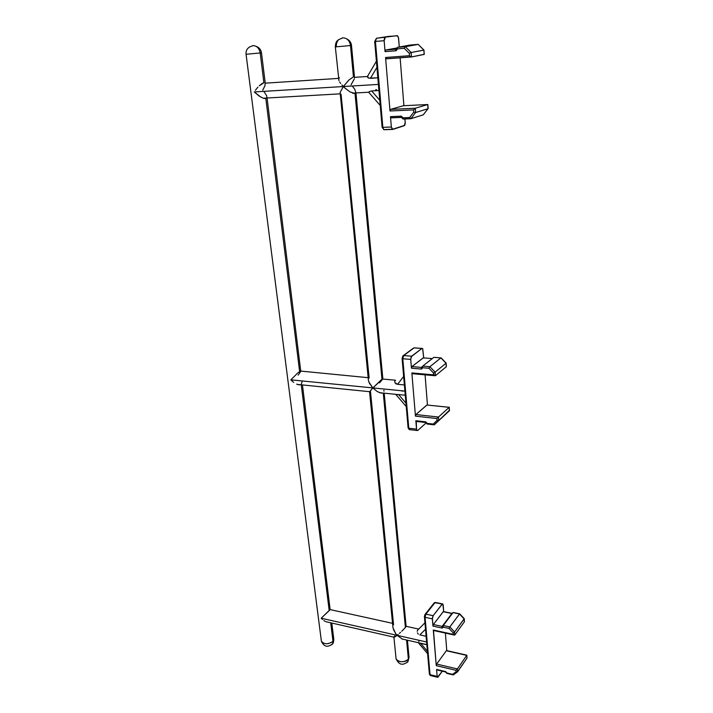 <?xml version="1.0" encoding="UTF-8"?>
<svg xmlns="http://www.w3.org/2000/svg" width="713" height="713" viewBox="0 0 713 713"><rect width="100%" height="100%" fill="white"/><g stroke="black" fill="none" stroke-linecap="round" stroke-linejoin="round"><path stroke-width="1.07" d="M333.604 638.563L332.534 643.91L331.616 644.873L332.534 643.91L333.773 639.053L331.803 623.046M408.834 656.495L407.961 661.548L407.15 662.529L407.961 661.548L409.004 657.029L407.417 640.203M249.603 46.987L252.999 45.623C256.832 45.775 259.229 48.217 260.2 52.958L261.341 52.655M336.367 46.693C336.153 43.841 336.919 41.488 338.666 39.643L342.846 37.834C347.044 37.976 349.593 40.543 350.493 45.534L351.331 45.258M406.579 640.016L408.389 659.213L406.579 640.016M325.173 621.362L323.809 620.515L325.173 621.362M322.472 619.454L321.206 618.224L322.472 619.454M397.079 635.336L321.206 618.224L330.03 609.651L329.192 610.613L301.251 384.815L329.192 610.613L321.206 618.224L397.079 635.336L402.515 639.196L397.079 635.336L426.606 641.994L397.079 635.336L398.184 634.427L397.079 635.336L395.875 633.91L397.079 635.336L396.089 636.103L397.079 635.336M395.252 636.7L396.089 636.103L395.252 636.7M394.155 637.306L394.601 637.11L394.155 637.306M296.697 384.155L299.326 384.913L296.697 384.155M293.729 382.382L292.259 381.188L293.729 382.382M297.303 384.414L369.664 391.695L372.846 387.917L290.877 379.842L292.259 381.188L290.877 379.842L297.829 372.863L300.61 371.063L368.166 377.676M393.567 624.811L370.484 391.49L369.637 391.998M263.676 98.367L265.842 98.581L299.612 371.509L265.842 98.581L263.676 98.367M351.491 45.293L350.493 45.534L353.443 76.861L348.871 80.052L343.327 86.54L344.932 88.064L343.327 86.54L378.407 84.41L343.327 86.54L340.119 92.449L343.327 86.54L254.247 91.941L259.06 95.988L263.249 98.225L339.985 93.858M369.147 378.015L341.081 94.33L339.994 93.858M354.334 78.858L351.072 84.776M354.441 77.218L354.539 77.779M350.003 91.879L344.932 88.064L350.003 91.879L355.021 93.537L381.972 379.209L382.801 378.728L372.846 387.917L377.346 391.615L381.455 393.193L377.346 391.615L372.846 387.917L404.913 391.081L372.846 387.917L369.575 391.892L393.006 627.868L395.875 633.91L393.371 629.365M371.625 90.925L378.933 90.506L371.625 90.925L379.771 100.266L371.625 90.925L369.245 91.629L368.844 92.637M382.614 379.263L379.503 382.881M352.516 86.318L354.735 89.277L355.885 92.583M405.394 626.37L406.089 626.379L405.394 627.413L383.282 393.068L405.394 627.413L406.098 626.174L384.191 393.166M383.915 390.278L383.977 391.232M330.698 622.797L332.998 641.379L330.698 622.797M330.128 609.455L302.446 384.931M302.045 381.696L301.216 384.53M300.672 371.598L298.15 375.109M264.051 91.674L266.653 95.747L266.885 97.663M265.084 83.047L264.978 85.747L262.705 90.203M261.439 52.664L260.2 52.958L263.881 82.726L260.2 52.958L246.056 54.277L260.2 52.958C259.229 48.217 256.832 45.775 252.999 45.623L252.571 45.659M398.594 394.547L405.269 395.225L398.594 394.547L405.955 403.139L398.594 394.547L395.902 394.654M420.706 643.367L426.846 644.757L420.706 643.367L427.408 651.308L420.706 643.367L419.199 643.037M433.985 603.483L435.67 602.503L442.113 604.205L433.147 615.684L425.875 614.151L434.93 602.735L442.844 603.973L443.7 611.629L443.183 604.963L442.47 603.902L433.147 615.684L432.372 618.028L432.96 626.103L433.352 624.517L443.388 611.567L451.864 613.519L453.022 612.619L443.299 625.506L451.864 613.519L442.131 626.406L433.352 624.517L443.21 611.718L451.864 613.519L453.022 612.619L459.466 613.964L464.145 618.946L464.35 621.843L454.832 634.944L464.35 621.843L464.145 618.946L454.609 632.003L464.234 618.679L459.466 613.964L449.841 626.914L459.662 613.777M446.775 650.612L445.393 633.091L446.775 650.612M433.486 630.506L436.258 665.648L436.65 664.061L446.463 650.559L436.65 664.061L457.381 668.946L457.594 671.806L466.926 658.197L466.73 655.381L457.381 668.946L466.73 655.381L446.285 650.728L466.73 655.381L466.926 658.197L457.283 672.029L456.07 671.815L455.955 670.309L436.258 665.648L433.29 629.998L453.236 634.365L453.12 632.805L449.021 628.429L443.352 627.199L442.185 628.1L432.96 626.103L432.363 618.866L425.082 617.315L430.028 674.65L437.158 676.37L436.579 669.418L445.652 671.584L446.98 673.019L452.559 674.346L456.07 671.815L452.559 674.346L446.98 673.019L445.652 671.584L436.579 669.418L437.158 676.37L437.871 677.297L442.301 671.2L437.452 677.252L437.158 676.37L430.028 674.65L430.331 675.532L429.378 674.124L430.028 674.65L425.082 617.315L432.363 618.866L433.147 615.684L425.875 614.151L425.082 617.315L424.422 616.763M412.283 373.755L411.856 372.926L433.62 374.86L433.477 372.97L428.959 368.282L422.773 367.756L421.508 369.067L411.463 368.193L410.724 359.405L411.624 356.197L403.692 355.564L414.075 347.873L421.891 348.47L411.624 356.197L403.692 355.564L414.075 347.873L422.568 348.479L423.745 357.899L422.684 348.595L421.891 348.47L411.214 356.696L410.724 359.405L411.463 368.193L411.9 366.589L423.397 357.819M427.444 405.002L425.073 374.842L427.444 405.002M416.249 421.49L416.544 429.128L408.781 428.219L402.792 358.755L402.096 358.479L402.836 355.965L403.692 355.564L402.836 355.965L402.096 358.479L402.792 358.755L403.692 355.564L402.792 358.755L410.724 359.405L402.792 358.755L408.781 428.219L416.544 429.128L415.839 420.723L425.723 421.838L427.185 423.37L433.263 424.057L437.06 420.367L436.917 418.531L415.456 416.151L411.856 372.926L415.456 416.151L415.893 414.547L427.105 404.922M417.212 631.361L417.702 630.132L417.212 631.361M417.408 632.868L418.362 634.187L417.408 632.868M419.886 634.882L426.107 636.272L419.886 634.882L425.501 629.24L419.886 634.882M399.36 633.411L400.563 632.333L399.36 633.411M401.749 631.228L403.87 629.124L401.749 631.228M405.394 627.413L403.87 629.124L405.394 627.413M395.332 380.457L394.761 381.41L395.332 380.457M394.752 382.034L394.94 382.685L394.752 382.034M395.965 383.808L394.94 382.685L397.622 384.316L395.965 383.808M404.387 384.958L397.622 384.316L404.387 384.958M261.849 83.688L263.881 82.726L259.3 85.774L261.849 83.688M257.946 87.155L256.627 88.679L257.946 87.155M255.37 90.301L256.627 88.679L255.37 90.301M260.708 97.021L254.247 91.941L343.327 86.54L348.871 80.052L353.443 76.861L350.493 45.534L335.324 46.915L350.493 45.534C349.593 40.543 347.044 37.976 342.846 37.834L342.374 37.878M321.331 640.818L321.385 641.183C324.157 644.525 328.033 644.588 332.998 641.379C328.541 644.436 324.727 644.534 321.554 641.673L321.331 640.818M392.997 627.859L392.925 627.146L393.006 627.868M340.119 92.449L368.452 380.564L369.477 383.371L372.846 387.917L381.972 379.209L355.021 93.537L352.543 93.145L368.781 92.218M368.38 379.913L368.452 380.564L368.389 379.913M367.623 76.095L367.961 77.77L370.43 78.323L376.927 67.343L370.43 78.323L377.837 77.842L368.621 78.118L367.338 76.844L368.06 75.908M382.346 127.707L382.997 128.385M384.325 129.721L384.904 129.543L383.737 129.579L382.845 127.342L375.439 41.434L374.69 41.47L376.473 38.279L375.439 41.434L384.155 40.703L385.065 51.621L384.155 40.703L385.18 37.548L384.352 38.555L384.155 40.703L375.439 41.434L376.473 38.279L397.15 35.659L376.473 38.279L388.576 36.39L397.649 35.81L398.603 38.35L399.28 46.987L398.424 37.263L397.15 35.659L376.473 38.279L374.69 41.47L375.439 41.434L382.845 127.342L391.348 127.012L390.483 116.629L401.33 116.157L402.952 117.797L409.627 117.511L413.763 112.155L413.585 109.891L390.011 110.987L390.51 109.392L403.424 105.72L390.51 109.392L415.331 108.224L415.626 112.52L428.014 108.733L427.711 104.535L415.331 108.224L427.711 104.535L403.3 105.729L427.711 104.535L428.014 108.733L415.652 112.511L410.857 118.714L423.264 114.82L428.014 108.733L423.264 114.82L410.857 118.714L409.627 117.511L402.952 117.797L401.33 116.157L390.483 116.629L391.348 127.012L392.319 129.356L404.708 125.354L405.225 123.67L404.939 118.964L405.225 122.591L404.271 125.702L392.801 129.409L391.348 127.012L382.845 127.342L383.71 129.588L384.325 129.721L392.498 129.427M385.065 51.621L385.573 50.035L396.936 47.994L385.573 50.035L385.065 51.621L396.116 50.757L385.065 51.621M403.897 105.702L400.127 57.798L403.897 105.702M395.84 49.714L396.116 50.757L397.489 48.867L404.298 48.332L409.315 53.35L409.494 55.703L385.555 57.486L386.027 58.742L387.15 58.653L386.054 58.76L385.555 57.486L390.011 110.987L385.555 57.486L409.494 55.703L409.315 53.35L404.298 48.332L397.489 48.867L396.116 50.757L395.84 49.705M391.553 117.752L390.742 117.574L390.483 116.629L390.92 117.779L391.553 117.752M410.706 118.723L403.157 119.044L402.952 117.797L402.872 118.857L401.25 117.217L401.33 116.157L401.223 117.119M401.437 117.413L391.214 117.85M410.474 44.999L397.471 47.316L410.43 44.999L418.157 44.384L423.852 50.07L424.164 54.42L411.49 56.96L424.28 54.268L423.852 50.07L411.16 52.512L423.985 50.079L418.157 44.384L405.332 46.693L418.264 44.393M396.054 49.215L385.573 50.035L396.054 49.215M411.419 56.969L386.303 58.822M411.49 56.96L411.16 52.512L405.332 46.693L397.471 47.316L397.212 47.816L397.417 47.334L405.332 46.693L404.77 47.218L405.332 46.693L411.16 52.512L410.367 52.807L411.16 52.512L411.49 56.96M382.845 127.342L382.106 127.262L382.845 127.342M382.257 127.19L383.71 129.588L392.203 129.267M413.763 112.155L409.627 117.511L410.251 118.438L410.857 118.714L415.652 112.511L413.763 112.155L415.652 112.511L415.331 108.224L413.585 109.891L413.763 112.155M415.331 108.224L390.51 109.392L390.011 110.987L413.585 109.891L415.331 108.224M397.284 48.306L397.489 48.867L397.284 48.306M396.098 49.206L397.239 47.575M404.503 47.735L404.298 48.332L404.503 47.735M409.832 53.065L410.367 52.807L409.832 53.065M410.652 56.648L410.064 56.22L410.652 56.648M409.494 55.703L410.064 56.22L409.494 55.703M423.968 50.124L424.182 53.938M423.905 50.062L418.157 44.384L410.43 44.999M427.845 104.579L428.13 108.59M341.875 84.972L343.327 86.54L341.875 84.972M339.638 81.986L340.627 83.439L339.638 81.986M338.72 39.589C337.712 40.632 335.654 40.757 335.333 46.942L338.951 80.685M338.532 78.697L339.45 77.779M300.61 371.063L297.829 372.863L290.877 379.842L372.846 387.917L368.826 381.936M329.148 610.141L330.03 609.651M393.959 637.057L394.672 635.996M396.018 658.242L396.063 658.678C396.455 662.413 405.938 662.832 408.389 659.213C403.799 662.564 399.743 662.564 396.232 659.213L396.018 658.242M403.647 376.446L397.622 384.316L403.647 376.446M417.782 430.447L426.089 422.969L417.782 430.447L417.034 430.5L416.544 429.128L416.98 430.456L417.782 430.447M437.452 677.252L430.331 675.532L429.378 674.124L424.431 616.834L425.001 614.481L425.875 614.151L425.001 614.481L424.609 615.622L424.431 616.834L425.082 617.315L425.875 614.151L434.93 602.735L434.065 603.064L425.153 614.294M436.766 669.899L436.579 669.418L436.891 669.908M449.217 407.283L426.9 405.002L449.163 407.328L438.495 417.034L438.753 420.501L449.404 410.733L449.163 407.328L426.9 405.002L415.893 414.547L438.495 417.034L449.27 407.239L449.404 410.733L434.333 424.788L449.413 410.242M449.484 410.608L434.297 424.788M434.333 424.788L438.753 420.501L437.06 420.367L433.263 424.057L434.208 424.859L433.263 424.057L427.185 423.37L427.078 424.03L425.723 421.838L415.839 420.723L416.383 421.454M440.928 357.881L433.861 357.347L422.738 366.099L433.861 357.347L440.892 357.908L446.035 363.229L446.285 366.74L435.393 375.724L446.285 366.74L446.285 366.081M422.666 366.179L421.481 367.409L422.533 366.58L421.481 367.409L411.9 366.589L423.183 357.881L432.292 358.586M434.672 375.662L435.393 375.724L435.126 372.141L446.035 363.229L435.126 372.141L429.877 366.705L440.892 357.908L429.877 366.705L422.738 366.099L422.524 366.758L422.738 366.099L429.877 366.705L429.395 367.347L429.877 366.705L435.126 372.141L434.422 372.56L435.126 372.141L435.393 375.724L434.672 375.662M441.953 627.164L443.299 625.506L443.121 626.255L443.299 625.506L449.841 626.914L449.413 627.618L449.841 626.914L454.609 632.003L453.985 632.502L454.609 632.003L454.573 635.096L454.609 632.003L449.841 626.914L443.299 625.506L453.022 612.619L459.68 613.795L464.163 618.572M408.781 428.219L409.868 429.654L408.781 428.219M414.075 347.873L413.219 348.274L414.075 347.873M417.034 430.5L409.28 429.591L408.094 427.88L402.087 358.434M425.608 422.47L427.256 424.048M436.917 418.531L437.06 420.367L438.04 420.652L438.753 420.501L438.495 417.034L436.917 418.531L438.495 417.034L415.893 414.547L415.456 416.151L436.917 418.531M421.267 368.068L421.481 367.409L411.9 366.589L411.463 368.193L421.508 369.067L421.267 368.068L421.508 369.067L422.773 367.756L422.524 366.758L422.773 367.756L428.959 368.282L429.395 367.347L428.959 368.282L433.477 372.97L434.422 372.56L433.477 372.97L434.137 375.323L411.856 372.926L412.453 373.71M442.131 626.406L433.352 624.517L432.96 626.103L442.185 628.1L442.024 627.645L442.185 628.1L443.352 627.199L443.121 626.255L443.352 627.199L449.021 628.429L449.413 627.618L449.021 628.429L453.12 632.805L453.985 632.502L453.12 632.805L453.236 634.365L454.573 635.096L433.638 630.524M455.955 670.309L456.07 671.815L457.594 671.806L457.381 668.946L455.955 670.309L457.381 668.946L436.65 664.061L436.258 665.648L455.955 670.309M464.439 621.522L464.341 621.068M459.618 613.795L453.227 612.476M466.97 658.117L466.926 657.573M466.81 655.158L446.65 650.586M449.199 407.31L449.493 410.447M441.142 357.953L433.95 357.302M446.374 366.393L446.142 363.104L441.08 357.846M446.383 366.491L446.08 363.051L441.142 357.944M375.608 89.829L376.616 89.704M401.972 391.081L402.898 391.098M424.948 622.788L417.702 630.132L424.948 622.788M418.727 641.442L419.262 640.8M333.818 639.383C333.586 642.146 333.167 643.643 332.561 643.875C327.65 647.76 323.925 646.86 321.385 641.183L246.065 54.295C245.753 51.06 246.956 48.609 249.657 46.933M409.039 657.413L407.996 661.495C402.827 665.915 398.852 664.979 396.063 658.678L393.933 637.279M261.475 52.673C260.913 49.598 259.14 47.495 256.145 46.354M351.482 45.284C351.072 42.415 349.539 40.311 346.883 38.974M325.894 621.709L394.334 637.235M367.347 76.505L354.486 77.352L351.482 45.311M382.845 378.835L355.965 92.948M300.761 371.295L267.063 98.002M265.236 83.163L261.475 52.7M397.319 394.485L379.45 392.685M426.829 644.614L401.909 638.955M418.727 629.089L406.107 626.308M395.51 380.225L382.756 379.04M374.69 41.47L382.115 127.279M401.303 117.333L390.92 117.779M410.501 118.643L402.925 118.964M411.107 56.888L386.027 58.742M428.023 108.733L423.281 114.811M338.452 78.394L265.156 83.171M392.551 623.331L330.074 609.588M442.479 603.893L435.67 602.503M421.944 348.425L414.761 347.882M434.244 602.85L435.295 602.432M413.219 348.274L403.326 355.6M425.616 422.497L416.089 421.419M433.861 424.796L427.078 424.03M438.611 420.59L434.208 424.859M434.778 375.706L412.132 373.683M454.083 634.998L433.451 630.479M452.978 674.863L446.864 673.402L445.527 671.967L436.73 669.872M457.291 672.02L453.272 674.917M464.243 618.732L464.43 621.415M443.575 611.602L452.06 613.367M466.819 655.194L467.006 657.823M376.402 61.256L367.685 76.05M380.225 105.453L368.755 92.316M406.258 406.606L396 394.637M427.622 653.723L418.406 642.805"/></g></svg>
